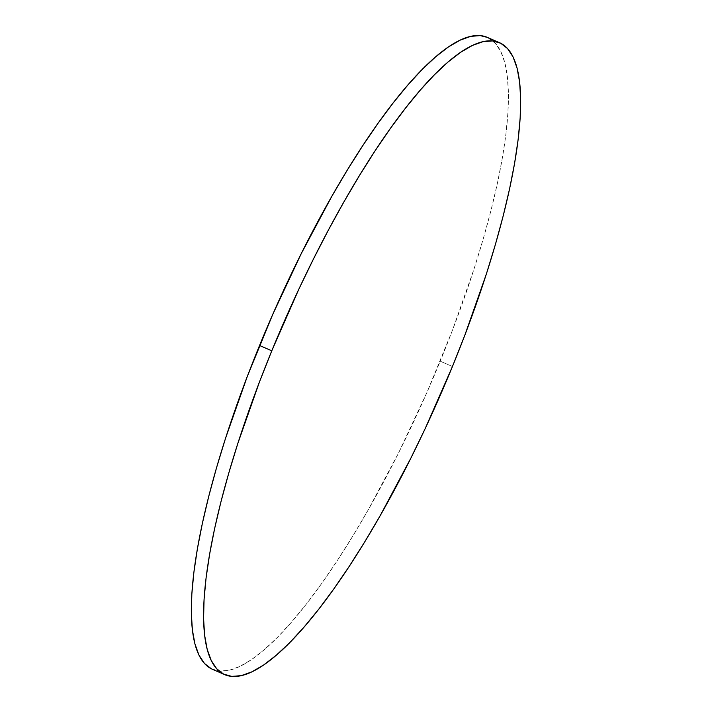 <?xml version="1.0" encoding="UTF-8"?>
<svg xmlns="http://www.w3.org/2000/svg" width="712" height="712" viewBox="0 0 712 712"><rect width="100%" height="100%" fill="white"/><g stroke="black" fill="none" stroke-linecap="round" stroke-linejoin="round"><path stroke-width="0.53" stroke-dasharray="3.56 2.67" d="M212.47 669.307A344.555 86.268 113.5 0 0 440.212 361.189L452.449 366.511L440.212 361.189A344.555 86.268 113.5 0 0 487.302 37.371M211.339 668.782L219.572 671.078L229.05 670.321L239.695 666.503L251.398 659.677L264.054 649.896L277.538 637.258L291.715 621.888L306.454 603.936L321.61 583.564L337.043 560.976L352.591 536.385L368.122 510.041L398.498 453.081L427.004 392.294L452.556 330.003L474.156 268.611L483.208 238.992L490.977 210.476L497.394 183.34L502.378 157.833L505.903 134.212L507.923 112.701L508.421 93.503L507.389 76.816L504.844 62.789L500.803 51.558L495.312 43.236L487.346 37.389"/><path stroke-width="1.07" d="M499.53 42.693L487.302 37.371A344.555 86.268 113.5 0 0 259.551 345.489A344.555 86.268 113.5 0 0 212.47 669.307L224.698 674.629A344.555 86.268 -66.5 0 1 271.788 350.811L259.551 345.489L271.788 350.811A344.555 86.268 -66.5 0 1 499.53 42.693A344.555 86.268 -66.5 0 1 452.449 366.511A344.555 86.268 -66.5 0 1 224.698 674.629M452.449 366.511L464.794 335.325L486.394 273.933L495.445 244.314L503.215 215.798L509.623 188.662L514.616 163.155L518.14 139.534L520.161 118.023L520.659 98.826L519.627 82.138L517.081 68.112L513.041 56.88L507.549 48.558L500.661 43.218L492.428 40.922L482.95 41.679L472.305 45.497L460.602 52.323L447.946 62.104L434.462 74.742L420.285 90.112L405.546 108.064L390.39 128.436L374.957 151.024L359.409 175.615L343.878 201.959L328.526 229.816L313.502 258.919L298.942 288.974L271.788 350.811L259.444 381.997L237.844 443.389L228.792 473.008L221.023 501.524L214.606 528.66L209.622 554.167L206.097 577.788L204.077 599.299L203.579 618.497L204.611 635.184L207.156 649.211L211.197 660.442L216.688 668.764L223.577 674.104L231.8 676.4L241.288 675.635L251.932 671.825L263.636 664.999L276.292 655.218L289.775 642.58L303.953 627.21L318.691 609.258L333.848 588.886L349.281 566.298L364.829 541.707L380.359 515.363L410.735 458.403L425.295 428.348L452.449 366.511M487.346 37.389L480.199 35.6L470.712 36.365L460.068 40.175L448.364 47.001L435.708 56.782L422.225 69.42L408.047 84.79L393.309 102.742L378.152 123.114L362.72 145.702L347.171 170.293L331.641 196.637L301.265 253.597L272.758 314.384L247.206 376.675L225.606 438.067L216.555 467.686L208.785 496.202L202.377 523.338L197.384 548.845L193.86 572.466L191.84 593.977L191.341 613.174L192.374 629.862L194.919 643.888L198.96 655.12L204.451 663.442L211.339 668.782"/></g></svg>
